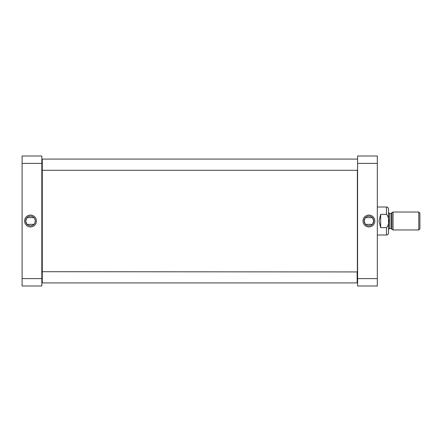 <?xml version="1.0" encoding="UTF-8"?>
<svg xmlns="http://www.w3.org/2000/svg" width="442" height="442" viewBox="0 0 442 442"><rect width="100%" height="100%" fill="white"/><g stroke="black" fill="none" stroke-linecap="round" stroke-linejoin="round"><path stroke-width="0.66" d="M357.374 170.071L357.374 271.929L42.272 271.703L42.272 282.913L357.147 282.913L357.147 271.703M42.272 282.913L42.272 159.087L42.272 170.297L357.147 170.297M386.507 227.652L380.678 227.652L378.998 221L380.678 214.348L386.507 214.348C389.496 217.127 389.496 224.873 386.507 227.652L386.507 235.006C387.733 234.89 388.402 234.216 388.524 232.989L388.524 209.011C388.402 207.784 387.733 207.11 386.507 206.994L386.507 214.348M388.524 221L388.524 229.459L389.419 228.564L389.419 213.436L391.004 213.436L391.004 228.564L393.048 229.967L393.048 212.033L418.778 212.033L418.778 229.967L419.9 228.845L419.9 213.155L418.778 212.033M391.004 213.436L391.888 212.707L391.888 229.293M380.678 214.348L380.678 227.652M372.584 217.906L373.711 221L372.584 224.094M365.49 217.641L372.341 217.641M365.247 224.094L364.114 221L365.247 217.906M377.319 163.402L377.319 156.009L357.595 156.009L357.595 285.991L377.319 285.991L377.319 163.402L357.595 163.402M373.711 221A4.801 4.801 0 0 1 366.512 225.155A4.801 4.801 0 0 1 366.512 216.845A4.801 4.801 0 0 1 373.711 221M374.833 221A5.917 5.917 0 0 0 365.954 215.873A5.917 5.917 0 0 0 365.954 226.127A5.917 5.917 0 0 0 374.833 221M377.319 278.598L357.595 278.598M357.374 282.687L357.374 271.929M26.835 224.094L25.702 221L26.835 217.906M33.929 224.359L27.078 224.359M34.172 217.906C35.575 219.967 35.575 222.033 34.172 224.094M41.824 278.598L41.824 285.991L22.1 285.991L22.1 156.009L41.824 156.009L41.824 278.598L22.1 278.598M25.702 221A4.801 4.801 0 0 1 32.901 216.845A4.801 4.801 0 0 1 32.901 225.155A4.801 4.801 0 0 1 25.702 221M24.586 221A5.917 5.917 0 0 0 33.465 226.127A5.917 5.917 0 0 0 33.465 215.873A5.917 5.917 0 0 0 24.586 221M22.1 163.402L41.824 163.402M377.319 235.006L386.507 235.006M377.319 206.994L386.507 206.994M393.048 229.967L418.778 229.967M389.419 228.564L391.004 228.564M391.888 212.707L393.048 212.033M389.419 213.436L388.524 212.541M365.49 224.359L372.341 224.359M357.147 159.087L42.272 159.087M33.929 217.641L27.078 217.641"/></g></svg>
